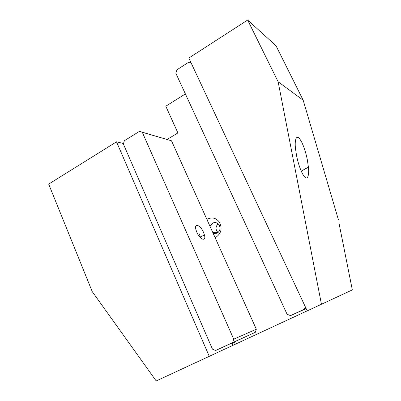 <?xml version="1.0" encoding="UTF-8"?>
<svg xmlns="http://www.w3.org/2000/svg" width="401" height="401" viewBox="0 0 401 401"><rect width="100%" height="100%" fill="white"/><g stroke="black" fill="none" stroke-linecap="round" stroke-linejoin="round"><path stroke-width="0.6" d="M213.237 233.492L217.147 233.212C220.164 231.026 220.781 228.219 219.006 224.791L218.149 223.828C216.42 222.43 214.575 222.209 212.61 223.162L210.024 226.359M215.126 237.688L215.878 237.332C221.382 233.347 222.51 228.229 219.267 221.974C216.024 217.964 212.149 216.981 207.633 219.021L206.916 219.457M307.331 159.814C306.349 154.591 303.572 144.31 299.828 139.037C295.993 133.844 294.524 141.227 295.502 148.656L296.519 155.382C297.527 160.826 300.439 171.382 304.148 176.42C307.918 181.297 309.276 174.149 308.429 167.182L307.331 159.814M209.262 356.329L156.21 380.95L92.23 291.607L48.681 184.099L116.526 141.829L209.262 356.329L307.206 310.855M338.469 219.913L303.186 100.23L278.129 81.759L321.447 304.264L352.319 289.903L339.02 223.292M278.129 81.759L247.653 20.05L188.836 58.04L307.216 310.87L321.447 304.264M303.186 100.23L275.983 45.719L247.653 20.05M167.162 139.438L177.909 132.931L165.793 106.205L185.387 93.939M232.034 343.061L233.016 345.286M123.508 143.533L116.526 141.829M218.119 223.803C215.432 226.65 215.372 229.557 217.928 232.525L218.034 232.61M203.482 232.289C200.35 224.856 193.878 222.555 195.964 229.813L196.866 232.329C200.109 239.948 206.47 241.948 204.42 234.906L203.482 232.289M139.458 131.368L124.33 140.756L123.368 144.009L212.445 349.131L215.583 350.529L232.645 342.579L233.743 339.176L142.3 132.29L139.458 131.368L171.503 140.786L142.3 132.29M215.583 350.529L255.322 332.309L232.645 342.579M233.743 339.176L256.329 329.211L171.503 140.786M256.329 329.211L255.322 332.309M306.063 308.414L290.509 315.632L306.153 308.605M290.509 315.632L287.081 314.244L175.833 73.238L176.851 69.849L188.891 62.1L191.006 62.671M304.414 309.156L305.241 306.655M199.312 233.848L200.67 237.943M301.166 171.006L299.331 166.149M234.339 342.013L235.317 344.218M219.006 224.791L219.267 221.974M301.206 171.107L308.429 167.182M212.821 232.565L217.928 232.525M200.48 237.016L204.42 234.906"/></g></svg>
